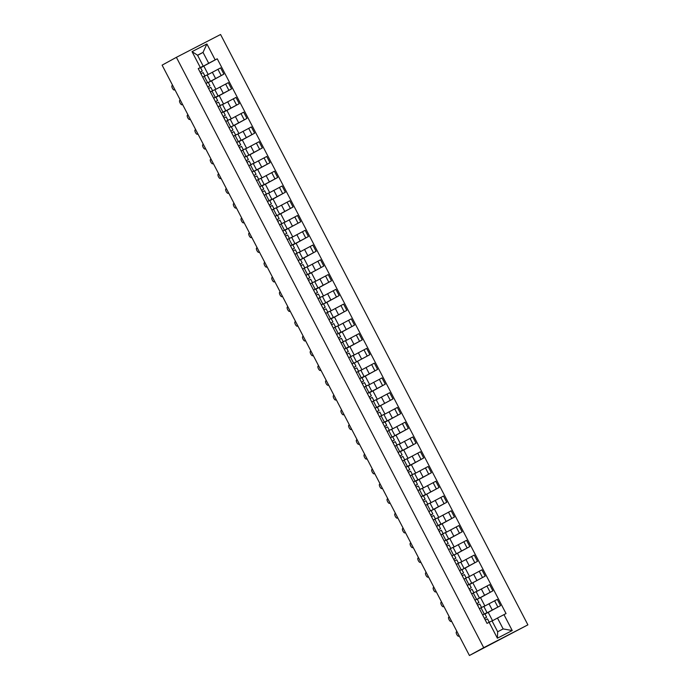 <?xml version="1.0" encoding="UTF-8"?>
<svg xmlns="http://www.w3.org/2000/svg" width="690" height="690" viewBox="0 0 690 690"><rect width="100%" height="100%" fill="white"/><g stroke="black" fill="none" stroke-linecap="round" stroke-linejoin="round"><path stroke-width="1.03" d="M469.424 655.5L527.893 624.855L220.576 34.5L176.39 57.33L483.707 647.677L469.424 655.5L162.107 65.145L176.39 57.33M527.893 624.855L483.707 647.677M484.932 613.971L500.561 605.622L497.309 599.377L483.871 606.527M487.045 612.634L483.793 606.389L480.999 607.795L484.251 614.048L487.045 612.634L482.646 614.954M484.251 614.048L482.62 614.885M492.565 620.733L488.192 612.349L484.958 614.022M488.209 612.384L500.561 605.622M480.999 607.795L479.369 608.64M477.247 599.205L492.876 590.856L489.624 584.611L476.186 591.761M474.936 600.127L477.178 599.075M484.88 605.975L480.507 597.583L477.273 599.256M480.525 597.618L492.876 590.856M479.36 597.868L476.109 591.623L471.684 593.883M469.562 584.439L485.182 576.098L481.939 569.845L468.501 576.995M467.251 585.361L471.675 583.102L467.277 585.422M485.182 576.098L469.588 584.499M471.675 583.102L468.424 576.857L463.999 579.117M461.877 569.681L477.497 561.332L474.246 555.088L460.808 562.238M459.566 570.596L461.808 569.543M469.502 576.443L465.138 568.06L461.903 569.733M465.155 568.094L477.497 561.332M463.991 568.344L460.739 562.091L457.22 563.885M454.193 554.915L469.812 546.566L466.561 540.322L453.123 547.472M451.872 555.838L454.124 554.786M461.817 561.686L457.453 553.294L454.218 554.967M457.47 553.328L469.812 546.566M456.306 553.578L453.054 547.334L449.535 549.119M446.499 540.149L462.127 531.809L458.876 525.556L445.438 532.706M444.188 541.072L448.621 538.812L444.222 541.133M454.132 546.92L449.768 538.528L446.534 540.201M449.785 538.562L462.127 531.809M448.621 538.812L445.369 532.568L440.936 534.828M438.814 525.392L454.443 517.043L451.191 510.798L437.753 517.94M436.503 526.306L440.936 524.046L436.537 526.366M446.447 532.154L442.083 523.77L438.849 525.444M442.1 523.796L454.443 517.043M440.936 524.046L437.684 517.802L434.157 519.596M431.129 510.626L446.758 502.277L443.506 496.032L430.068 503.183M428.818 511.54L431.06 510.497M438.762 517.388L434.398 509.004L431.164 510.678M434.415 509.039L446.758 502.277M433.251 509.289L429.999 503.045L426.472 504.83M423.444 495.86L439.073 487.511L435.821 481.266L422.384 488.416M421.133 496.783L425.566 494.523L421.167 496.843M439.073 487.511L423.479 495.912M425.566 494.523L422.315 488.279L417.881 490.538M415.76 481.094L431.388 472.754L428.136 466.5L414.699 473.651M413.448 482.017L417.881 479.757L413.483 482.077M423.393 487.865L419.028 479.481L415.785 481.154M419.046 479.507L431.388 472.754M417.881 479.757L414.63 473.513L411.102 475.307M408.075 466.337L423.703 457.988L420.452 451.743L407.014 458.893M405.763 467.251L410.196 465L405.798 467.311M415.708 473.099L411.344 464.715L408.101 466.388M411.361 464.75L423.703 457.988M410.196 465L406.945 458.747L402.512 461.006M400.39 451.57L416.018 443.221L412.767 436.977L399.329 444.127M398.078 452.493L402.512 450.234L398.113 452.554M408.023 458.341L403.659 449.949L400.416 451.622M403.676 449.984L416.018 443.221M402.512 450.234L399.26 443.989L394.827 446.24M392.705 436.805L408.333 428.464L405.082 422.211L391.644 429.361M390.393 437.727L392.636 436.675M400.338 443.575L395.974 435.183L392.731 436.856M395.991 435.218L408.333 428.464M394.827 435.468L391.575 429.223L388.047 431.009M385.02 422.047L400.649 413.698L397.397 407.454L383.959 414.595M382.709 422.961L387.133 420.71L382.743 423.022M392.653 428.809L388.289 420.426L385.046 422.099M388.306 420.452L400.649 413.698M387.133 420.71L383.882 414.457L379.457 416.717M377.335 407.281L392.964 398.932L389.712 392.688L376.274 399.838M375.024 408.204L379.448 405.944L375.058 408.264M392.964 398.932L377.361 407.333M379.448 405.944L376.197 399.7L371.772 401.951M369.65 392.515L385.279 384.166L382.027 377.922L368.589 385.072M367.339 393.438L371.763 391.178L367.373 393.498M377.283 399.286L372.911 390.894L369.676 392.567M372.928 390.928L385.279 384.166M371.763 391.178L368.512 384.934L364.087 387.194M361.965 377.749L377.594 369.409L374.342 363.156L360.905 370.306M359.654 378.672L364.079 376.412L359.68 378.732M369.599 384.52L365.226 376.136L361.991 377.81M365.243 376.162L377.594 369.409M364.079 376.412L360.827 370.168L356.402 372.428M354.281 362.992L369.909 354.643L366.657 348.398L353.22 355.548M351.969 363.906L354.212 362.854M369.909 354.643L354.306 363.044M356.394 361.655L353.142 355.402L348.717 357.662M346.596 348.226L362.224 339.877L358.973 333.632L345.535 340.782M344.284 349.149L348.709 346.889L344.31 349.209M354.22 354.996L349.856 346.604L346.622 348.278M349.873 346.639L362.224 339.877M348.709 346.889L345.457 340.644L341.938 342.43M338.911 333.46L354.531 325.119L351.279 318.866L337.841 326.016M336.599 334.383L341.024 332.123L336.625 334.443M346.535 340.23L342.171 331.847L338.937 333.512M342.188 331.873L354.531 325.119M341.024 332.123L337.772 325.878L333.348 328.138M331.226 318.702L346.846 310.353L343.594 304.109L330.156 311.25M328.914 319.617L333.339 317.365L328.94 319.677M338.85 325.464L334.486 317.081L331.252 318.754M334.503 317.107L346.846 310.353M333.339 317.365L330.087 311.112L325.663 313.372M323.541 303.936L339.161 295.587L335.909 289.343L322.471 296.493M321.221 304.859L323.472 303.807M331.166 310.698L326.801 302.315L323.567 303.988M326.819 302.349L339.161 295.587M325.654 302.599L322.403 296.355L318.884 298.14M315.848 289.17L331.476 280.821L328.224 274.577L314.787 281.727M313.536 290.093L317.969 287.834L313.571 290.154M323.481 295.941L319.116 287.549L315.882 289.222M319.134 287.583L331.476 280.821M317.969 287.834L314.718 281.589L310.284 283.849M308.163 274.404L323.791 266.064L320.54 259.82L307.102 266.961M305.851 275.327L310.284 273.068L305.886 275.388M323.791 266.064L308.197 274.465M310.284 273.068L307.033 266.823L302.599 269.083M300.478 259.647L316.106 251.298L312.855 245.054L299.417 252.204M298.166 260.561L300.409 259.509M308.111 266.409L303.747 258.026L300.512 259.699M303.764 258.06L316.106 251.298M302.599 258.31L299.348 252.057L294.915 254.317M292.793 244.881L308.421 236.532L305.17 230.288L291.732 237.438M290.481 245.804L294.915 243.544L290.516 245.864M300.426 251.652L296.062 243.26L292.819 244.933M296.079 243.294L308.421 236.532M294.915 243.544L291.663 237.3L287.23 239.551M285.108 230.115L300.737 221.775L297.485 215.522L284.047 222.672M282.797 231.038L287.23 228.778L282.831 231.098M300.737 221.775L285.134 230.167M287.23 228.778L283.978 222.534L279.545 224.793M277.423 215.358L293.052 207.009L289.8 200.764L276.362 207.906M275.112 216.272L277.354 215.22M285.056 222.12L280.692 213.736L277.449 215.409M280.709 213.771L293.052 207.009M279.545 214.021L276.293 207.768L272.766 209.562M269.738 200.592L285.367 192.243L282.115 185.998L268.677 193.148M267.427 201.514L271.86 199.255L267.461 201.575M277.371 207.354L273.007 198.97L269.764 200.643M273.024 199.005L285.367 192.243M271.86 199.255L268.608 193.01L264.175 195.261M262.053 185.826L277.682 177.477L274.43 171.232L260.993 178.382M259.742 186.749L264.166 184.489L259.776 186.809M269.687 192.596L265.322 184.204L262.079 185.877M265.339 184.239L277.682 177.477M264.166 184.489L260.923 178.244L256.49 180.504M254.369 171.06L269.997 162.719L266.745 156.475L253.308 163.616M252.057 171.983L254.299 170.93M262.002 177.83L257.637 169.447L254.394 171.12M257.655 169.473L269.997 162.719M256.482 169.723L253.23 163.478L249.711 165.272M246.684 156.302L262.312 147.953L259.061 141.709L245.623 148.859M244.372 157.216L246.615 156.164M254.317 163.064L249.953 154.681L246.71 156.354M249.961 154.715L262.312 147.953M248.797 154.965L245.545 148.721L241.121 150.972M238.999 141.536L254.627 133.187L251.376 126.943L237.938 134.093M236.687 142.459L241.112 140.199L236.713 142.52M246.632 148.307L242.259 139.915L239.025 141.588M242.276 139.949L254.627 133.187M241.112 140.199L237.86 133.955L233.436 136.215M231.314 126.77L246.942 118.43L243.691 112.177L230.253 119.327M229.002 127.693L231.245 126.641M238.947 133.541L234.574 125.157L231.34 126.822M234.591 125.183L246.942 118.43M233.427 125.433L230.175 119.189L225.751 121.449M223.629 112.013L239.257 103.664L236.006 97.419L222.568 104.561M221.318 112.927L225.742 110.676L221.343 112.988M231.262 118.775L226.889 110.391L223.655 112.065M226.906 110.426L239.257 103.664M225.742 110.676L222.49 104.423L218.066 106.683M215.944 97.247L231.564 88.898L228.321 82.653L214.883 89.804M213.633 98.17L218.057 95.91L213.659 98.23M223.569 104.009L219.204 95.625L215.97 97.299M219.222 95.66L231.564 88.898M218.057 95.91L214.806 89.665L211.287 91.451M208.259 82.481L223.879 74.132L220.628 67.887L207.19 75.038M205.948 83.404L208.19 82.352M215.884 89.252L211.52 80.859L208.285 82.533M211.537 80.894L223.879 74.132M210.372 81.144L207.121 74.9L203.602 76.685M497.481 618.042L503.967 614.635L512.239 630.539L497.395 638.207L489.115 622.311L492.005 620.871L497.671 631.755L503.148 628.926L497.481 618.042L492.074 621M197.616 55.355L203.024 52.388L197.547 55.217L203.214 66.102L198.246 68.612L487.036 623.38L489.115 622.311M200.324 67.542L192.044 51.638L206.897 43.97L215.168 59.875L208.691 63.273L203.024 52.388L206.897 43.97M503.967 614.635L506.037 613.565L217.246 58.797L215.168 59.875M200.574 67.715L208.691 63.273M203.214 66.102L198.289 68.698M200.6 67.775L217.246 58.797M472.823 582.826L477.187 591.209M426.713 494.238L431.078 502.631M380.604 405.66L384.968 414.043M357.541 361.37L361.914 369.754M311.432 272.791L315.796 281.175M288.377 228.502L292.741 236.886M203.835 66.102L208.199 74.486M512.239 630.539L503.148 628.926M497.395 638.207L497.671 631.755M197.547 55.217L192.044 51.638M485.096 618.162L486.631 617.231L484.854 613.824L486.631 617.231L485.036 618.05M487.468 618.844L489.236 622.251L487.468 618.844L485.26 619.965M489.201 622.268L487.036 623.372M456.97 631.574L456.426 631.876A2.458 0.888 -117.3 0 0 456.771 634.472A2.458 0.888 -117.3 0 0 458.686 636.232A2.458 0.888 -117.3 0 0 458.695 636.232L459.238 635.93M476.807 603.733L477.713 603.112L476.747 603.603M476.816 603.741L478.946 602.474L476.738 603.595M477.17 599.067L478.946 602.474L477.17 599.067L474.962 600.188M481.491 607.545L480.275 608.175M479.783 604.078L481.551 607.485L479.783 604.078L477.575 605.199M449.285 616.817L448.741 617.11A2.458 0.888 -117.3 0 0 449.087 619.706A2.458 0.888 -117.3 0 0 451.001 621.466L451.553 621.181M469.122 588.967L471.261 587.707L469.485 584.301L471.261 587.707L469.131 588.984M471.667 593.857L472.59 593.409M473.806 592.779L471.667 593.849M472.098 589.312L473.866 592.719L472.098 589.312L469.89 590.442M441.6 602.051L441.057 602.353A2.458 0.888 -117.3 0 0 441.402 604.94A2.458 0.888 -117.3 0 0 443.316 606.708A2.458 0.888 -117.3 0 0 443.316 606.7L443.86 606.407M463.577 572.942L461.446 574.218L463.577 572.942L461.8 569.535L459.592 570.656M466.121 578.022L464.905 578.651M464.413 574.554L466.181 577.961L464.413 574.554L462.205 575.676M433.915 587.285L433.372 587.587A2.458 0.888 -117.3 0 0 433.717 590.183A2.458 0.888 -117.3 0 0 435.632 591.942L436.175 591.641M453.753 559.435L454.658 558.822L453.684 559.314M453.761 559.452L455.892 558.176L453.684 559.305M454.115 554.769L455.892 558.176L454.115 554.769L451.907 555.899M458.436 563.256L456.297 564.317M456.728 559.788L458.496 563.195L456.728 559.788L454.52 560.91M426.23 572.528L425.687 572.821A2.458 0.888 -117.3 0 0 426.032 575.417A2.458 0.888 -117.3 0 0 427.947 577.176L428.499 576.892M446.068 544.677L448.207 543.418L446.43 540.011L448.207 543.418L446.076 544.695M450.751 548.49L448.604 549.559M449.043 545.022L450.811 548.429L449.043 545.022L446.835 546.152M418.537 557.761L417.993 558.055A2.458 0.888 -117.3 0 0 418.347 560.651A2.458 0.888 -117.3 0 0 420.253 562.419A2.458 0.888 -117.3 0 0 420.262 562.41L420.805 562.117L420.262 562.41M438.383 529.911L440.513 528.652L438.745 525.245L440.513 528.652L438.392 529.929M443.066 533.732L441.85 534.353M441.359 530.265L443.127 533.672L441.359 530.265L439.151 531.386M410.852 542.995L410.309 543.297A2.458 0.888 -117.3 0 0 410.662 545.885A2.458 0.888 -117.3 0 0 412.568 547.653A2.458 0.888 -117.3 0 0 412.577 547.644L413.129 547.36M430.698 515.145L431.604 514.533L430.629 515.025M430.707 515.163L432.828 513.886L430.629 515.016M431.06 510.479L432.828 513.886L431.06 510.479L428.852 511.609M435.381 518.966L433.234 520.027M433.665 515.499L435.442 518.906L433.665 515.499L431.466 516.62M403.167 528.23L402.624 528.531A2.458 0.888 -117.3 0 0 402.977 531.127A2.458 0.888 -117.3 0 0 404.883 532.887A2.458 0.888 -117.3 0 0 404.892 532.887L405.435 532.585M423.608 500.052L425.144 499.129L423.375 495.722L425.144 499.129L423.557 499.948M427.697 504.2L425.549 505.261M425.98 500.733L427.757 504.14L425.98 500.733L423.781 501.854M395.482 513.472L394.939 513.765A2.458 0.888 -117.3 0 0 395.292 516.361A2.458 0.888 -117.3 0 0 397.199 518.121A2.458 0.888 -117.3 0 0 397.207 518.121L397.751 517.828L397.207 518.121M415.923 485.286L417.459 484.363L415.69 480.956L417.459 484.363L415.872 485.182M420.012 489.434L418.787 490.064M418.295 485.967L420.072 489.374L418.295 485.967L416.096 487.097M387.797 498.706L387.254 499.008A2.458 0.888 -117.3 0 0 387.608 501.595A2.458 0.888 -117.3 0 0 389.514 503.364A2.458 0.888 -117.3 0 0 389.522 503.355L390.074 503.07M407.643 470.856L408.549 470.235L407.574 470.735M407.652 470.873L409.774 469.597L407.566 470.718M412.327 474.677L410.179 475.738M410.61 471.21L412.387 474.616L410.61 471.21L408.411 472.331M380.112 483.94L379.569 484.242A2.458 0.888 -117.3 0 0 379.923 486.838A2.458 0.888 -117.3 0 0 381.829 488.598A2.458 0.888 -117.3 0 0 381.837 488.598L382.389 488.313M399.959 456.099L402.089 454.831L400.312 451.433L402.089 454.831L399.967 456.107M404.633 459.911L403.417 460.541M402.926 456.444L404.702 459.851L402.926 456.444L400.718 457.565M372.428 469.183L371.884 469.476A2.458 0.888 -117.3 0 0 372.238 472.072A2.458 0.888 -117.3 0 0 374.144 473.832A2.458 0.888 -117.3 0 0 374.153 473.832L374.696 473.53M392.196 441.195L394.404 440.073L392.205 441.203M392.627 436.666L394.404 440.073L392.627 436.666L390.428 437.788M396.948 445.145L395.732 445.775M395.241 441.678L397.017 445.084L395.241 441.678L393.033 442.808M364.743 454.417L364.199 454.71A2.458 0.888 -117.3 0 0 364.553 457.306A2.458 0.888 -117.3 0 0 366.459 459.074A2.458 0.888 -117.3 0 0 366.468 459.066L367.011 458.772M384.58 426.567L385.486 425.946L384.52 426.446M384.589 426.584L386.719 425.307L384.511 426.429M389.264 430.388L387.125 431.448M387.556 426.92L389.332 430.327L387.556 426.92L385.348 428.041M357.058 439.651L356.514 439.953A2.458 0.888 -117.3 0 0 356.868 442.54A2.458 0.888 -117.3 0 0 358.774 444.308A2.458 0.888 -117.3 0 0 358.783 444.3L359.326 444.006L358.783 444.3M377.499 411.473L379.034 410.541L377.257 407.135L379.034 410.541L377.439 411.361M381.579 415.622L380.363 416.251M379.871 412.154L381.648 415.561L379.871 412.154L377.663 413.276M349.373 424.885L348.829 425.187A2.458 0.888 -117.3 0 0 349.175 427.783A2.458 0.888 -117.3 0 0 351.089 429.542A2.458 0.888 -117.3 0 0 351.098 429.542L351.641 429.24M369.21 397.043L371.349 395.784L369.573 392.377L371.349 395.784L369.219 397.052M373.894 400.856L372.678 401.485M373.954 400.795L372.186 397.388L369.978 398.51M373.963 400.795L372.186 397.388M341.688 410.127L341.145 410.421A2.458 0.888 -117.3 0 0 341.49 413.017A2.458 0.888 -117.3 0 0 343.404 414.776A2.458 0.888 -117.3 0 0 343.413 414.776L343.956 414.492M361.526 382.277L363.665 381.018L361.888 377.611L363.665 381.018L361.534 382.295M366.209 386.089L364.993 386.719M364.501 382.622L366.278 386.029L364.501 382.622L362.293 383.752M334.003 395.361L333.46 395.663A2.458 0.888 -117.3 0 0 333.805 398.251A2.458 0.888 -117.3 0 0 335.72 400.019A2.458 0.888 -117.3 0 0 335.728 400.01L336.272 399.726M353.772 367.382L355.98 366.252L353.78 367.39M354.203 362.845L355.98 366.252L354.203 362.845L351.995 363.966M358.524 371.332L357.308 371.962M356.816 367.865L358.593 371.272L356.816 367.865L354.608 368.986M326.318 380.595L325.775 380.897A2.458 0.888 -117.3 0 0 326.12 383.493A2.458 0.888 -117.3 0 0 328.035 385.253A2.458 0.888 -117.3 0 0 328.043 385.253L328.587 384.951M346.518 348.079L348.295 351.486L346.164 352.763L348.295 351.486L346.518 348.088M350.839 356.566L349.623 357.196M349.131 353.099L350.899 356.506L349.131 353.099L346.923 354.22M318.633 365.838L318.09 366.131A2.458 0.888 -117.3 0 0 318.435 368.727A2.458 0.888 -117.3 0 0 320.35 370.487L320.902 370.202M338.471 337.988L340.61 336.729L338.833 333.322L340.61 336.729L338.48 338.005M343.154 341.8L341.015 342.87M341.447 338.333L343.215 341.74L341.447 338.333L339.238 339.463M310.949 351.072L310.405 351.365A2.458 0.888 -117.3 0 0 310.75 353.961A2.458 0.888 -117.3 0 0 312.665 355.73A2.458 0.888 -117.3 0 0 312.665 355.721L313.217 355.436M330.786 323.222L332.925 321.963L331.148 318.556L332.925 321.963L330.795 323.239M335.469 327.043L334.253 327.664M333.762 323.576L335.53 326.982L333.762 323.576L331.554 324.697M303.264 336.306L302.72 336.608A2.458 0.888 -117.3 0 0 303.065 339.195A2.458 0.888 -117.3 0 0 304.98 340.964A2.458 0.888 -117.3 0 0 304.98 340.955L305.523 340.662M323.463 303.79L325.24 307.197L323.11 308.473L325.24 307.197L323.463 303.79L321.255 304.92M327.785 312.277L326.568 312.906M326.077 308.81L327.845 312.216L326.077 308.81L323.869 309.931M295.579 321.549L295.035 321.842A2.458 0.888 -117.3 0 0 295.38 324.438A2.458 0.888 -117.3 0 0 297.287 326.197A2.458 0.888 -117.3 0 0 297.295 326.197L297.839 325.896M315.416 293.699L317.547 292.439L315.779 289.032L317.547 292.439L315.425 293.716M320.1 297.511L317.952 298.572M318.392 294.044L320.16 297.45L318.392 294.044L316.184 295.165M287.885 306.783L287.342 307.076A2.458 0.888 -117.3 0 0 287.696 309.672A2.458 0.888 -117.3 0 0 289.602 311.432A2.458 0.888 -117.3 0 0 289.61 311.432L290.154 311.138L289.61 311.432M308.327 278.596L309.862 277.673L308.094 274.266L309.862 277.673L308.275 278.493M312.415 282.745L311.199 283.374M310.707 279.278L312.475 282.684L310.707 279.278L308.499 280.407M280.2 292.017L279.657 292.319A2.458 0.888 -117.3 0 0 280.011 294.906A2.458 0.888 -117.3 0 0 281.917 296.674A2.458 0.888 -117.3 0 0 281.925 296.666L282.469 296.372M300.409 259.5L302.177 262.907L300.055 264.184L302.177 262.907L300.409 259.5L298.201 260.63M302.591 269.057L303.505 268.617M304.73 267.987L302.582 269.048M303.014 264.52L304.79 267.927L303.014 264.52L300.814 265.641M272.515 277.251L271.972 277.553A2.458 0.888 -117.3 0 0 272.326 280.149A2.458 0.888 -117.3 0 0 274.232 281.908A2.458 0.888 -117.3 0 0 274.24 281.908L274.793 281.623M292.362 249.409L294.492 248.141L292.724 244.743L294.492 248.141L292.37 249.418M294.906 254.299L295.82 253.851M297.045 253.221L294.897 254.282M295.329 249.754L297.105 253.161L295.329 249.754L293.129 250.875M264.831 262.493L264.287 262.787A2.458 0.888 -117.3 0 0 264.641 265.383A2.458 0.888 -117.3 0 0 266.547 267.142A2.458 0.888 -117.3 0 0 266.556 267.142L267.108 266.858M284.599 234.505L286.807 233.384L284.608 234.514M289.36 238.455L288.135 239.085M287.644 234.988L289.421 238.395L287.644 234.988L285.444 236.118M257.146 247.727L256.602 248.021A2.458 0.888 -117.3 0 0 256.956 250.617A2.458 0.888 -117.3 0 0 258.862 252.385A2.458 0.888 -117.3 0 0 258.871 252.376L259.414 252.083M276.914 219.739L279.122 218.618L276.923 219.756M277.354 215.211L279.122 218.618L277.354 215.211L275.146 216.332M281.667 223.698L280.451 224.319M279.959 220.231L281.736 223.638L279.959 220.231L277.76 221.352M249.461 232.961L248.918 233.263A2.458 0.888 -117.3 0 0 249.271 235.851A2.458 0.888 -117.3 0 0 251.177 237.619A2.458 0.888 -117.3 0 0 251.186 237.61L251.729 237.317L251.186 237.61M269.307 205.111L271.437 203.852L269.661 200.445L271.437 203.852L269.316 205.128M273.982 208.932L271.843 209.993M272.274 205.465L274.051 208.872L272.274 205.465L270.066 206.586M241.776 218.204L241.233 218.497A2.458 0.888 -117.3 0 0 241.586 221.093A2.458 0.888 -117.3 0 0 243.492 222.853A2.458 0.888 -117.3 0 0 243.501 222.853L244.053 222.568M261.613 190.354L263.752 189.095L261.976 185.688L263.752 189.095L261.622 190.371M264.166 195.244L265.081 194.796M266.297 194.166L264.158 195.236M264.589 190.699L266.366 194.106L264.589 190.699L262.381 191.82M234.091 203.438L233.548 203.731A2.458 0.888 -117.3 0 0 233.901 206.327A2.458 0.888 -117.3 0 0 235.808 208.087A2.458 0.888 -117.3 0 0 235.816 208.087L236.36 207.793M253.86 175.45L256.068 174.329L253.868 175.458M254.291 170.922L256.068 174.329L254.291 170.922L252.091 172.043M258.612 179.4L257.396 180.03M256.904 175.933L258.681 179.34L256.904 175.933L254.696 177.063M226.406 188.672L225.863 188.974A2.458 0.888 -117.3 0 0 226.216 191.561A2.458 0.888 -117.3 0 0 228.123 193.329A2.458 0.888 -117.3 0 0 228.131 193.321L228.683 193.036M246.244 160.822L247.149 160.201L246.183 160.701M246.252 160.839L248.383 159.562L246.175 160.692M246.606 156.156L248.383 159.562L246.606 156.156L244.407 157.286M250.927 164.643L248.788 165.704M249.219 161.175L250.996 164.582L249.219 161.175L247.011 162.297M218.721 173.906L218.178 174.208A2.458 0.888 -117.3 0 0 218.523 176.804A2.458 0.888 -117.3 0 0 220.438 178.563A2.458 0.888 -117.3 0 0 220.446 178.563L220.99 178.279M239.163 145.728L240.698 144.805L238.921 141.398L240.698 144.805L239.102 145.625M243.242 149.877L242.026 150.506M241.535 146.409L243.311 149.816L241.535 146.409L239.327 147.531M211.037 159.149L210.493 159.442A2.458 0.888 -117.3 0 0 210.838 162.038A2.458 0.888 -117.3 0 0 212.753 163.797A2.458 0.888 -117.3 0 0 212.762 163.797L213.305 163.496M230.805 131.16L233.013 130.039L230.814 131.169M231.236 126.632L233.013 130.039L231.236 126.632L229.028 127.754M235.557 135.111L234.341 135.74M233.85 131.643L235.626 135.05L233.85 131.643L231.642 132.773M203.352 144.383L202.808 144.676A2.458 0.888 -117.3 0 0 203.153 147.272A2.458 0.888 -117.3 0 0 205.068 149.04A2.458 0.888 -117.3 0 0 205.077 149.031L205.62 148.747M223.189 116.532L225.328 115.273L223.551 111.866L225.328 115.273L223.198 116.55M225.734 121.423L226.656 120.974M227.873 120.353L225.734 121.414M226.165 116.886L227.933 120.293L226.165 116.886L223.957 118.007M195.667 129.617L195.123 129.918A2.458 0.888 -117.3 0 0 195.468 132.506A2.458 0.888 -117.3 0 0 197.383 134.274A2.458 0.888 -117.3 0 0 197.383 134.265L197.927 133.972L197.383 134.265M216.099 101.439L217.643 100.507L215.867 97.1L217.643 100.507L216.048 101.335M220.188 105.587L218.972 106.217M218.48 102.12L220.248 105.527L218.48 102.12L216.272 103.241M187.982 114.859L187.439 115.152A2.458 0.888 -117.3 0 0 187.784 117.749A2.458 0.888 -117.3 0 0 189.698 119.508L190.242 119.206M207.75 86.871L209.958 85.75L207.75 86.88M209.95 85.75L208.182 82.343L205.974 83.464M212.503 90.821L210.364 91.891M210.795 87.354L212.563 90.761L210.795 87.354L208.587 88.484M180.297 100.093L179.754 100.386A2.458 0.888 -117.3 0 0 180.099 102.983A2.458 0.888 -117.3 0 0 182.013 104.742L182.565 104.457M200.135 72.243L202.274 70.984L200.497 67.577L202.274 70.984L200.143 72.26M204.818 76.055L202.679 77.125M203.11 72.588L204.878 75.995L203.11 72.588L200.902 73.718M172.612 85.327L172.069 85.629A2.458 0.888 -117.3 0 0 172.414 88.217A2.458 0.888 -117.3 0 0 174.329 89.985A2.458 0.888 -117.3 0 0 174.329 89.976L174.872 89.683L174.329 89.976M212.313 72.234L215.565 78.479M219.998 87L223.249 93.245M227.683 101.758L230.934 108.011M235.368 116.524L238.619 122.768M243.053 131.29L246.304 137.534M250.737 146.056L253.989 152.3M258.422 160.813L261.674 167.066M266.107 175.579L269.359 181.824M273.792 190.345L277.044 196.59M281.486 205.103L284.737 211.356M289.17 219.869L292.422 226.113M296.855 234.635L300.107 240.879M304.54 249.401L307.792 255.645M312.225 264.158L315.477 270.402M319.91 278.924L323.162 285.168M327.595 293.69L330.846 299.934M335.28 308.447L338.531 314.7M342.964 323.213L346.216 329.458M350.649 337.979L353.901 344.224M358.334 352.745L361.586 358.99M366.019 367.503L369.271 373.747M373.704 382.269L376.956 388.513M381.389 397.035L384.64 403.279M389.074 411.792L392.325 418.045M396.759 426.558L400.01 432.803M404.452 441.324L407.704 447.568M412.137 456.09L415.389 462.334M419.822 470.847L423.074 477.092M427.507 485.613L430.758 491.858M435.192 500.379L438.443 506.624M442.877 515.137L446.128 521.39M450.561 529.903L453.813 536.147M458.246 544.669L461.498 550.913M465.931 559.435L469.183 565.679M473.616 574.192L476.868 580.437M481.301 588.958L484.553 595.203M488.986 603.724L492.237 609.969M212.011 91.08L215.263 97.325M219.696 105.837L222.948 112.082M227.381 120.603L230.632 126.848M235.066 135.369L238.317 141.614M242.751 150.127L246.002 156.38M250.436 164.893L253.687 171.137M258.12 179.659L261.372 185.903M265.805 194.425L269.057 200.669M273.49 209.182L276.742 215.427M281.175 223.948L284.427 230.193M288.869 238.714L292.12 244.959M296.553 253.472L299.805 259.725M304.238 268.238L307.49 274.482M311.923 283.004L315.175 289.248M319.608 297.77L322.86 304.014M327.293 312.527L330.545 318.771M334.978 327.293L338.229 333.537M342.663 342.059L345.914 348.303M350.348 356.816L353.599 363.069M358.032 371.582L361.284 377.827M365.717 386.348L368.969 392.593M373.402 401.114L376.654 407.359M381.087 415.872L384.339 422.116M388.772 430.638L392.024 436.882M396.457 445.404L399.708 451.648M404.142 460.161L407.393 466.414M411.835 474.927L415.078 481.172M419.52 489.693L422.772 495.938M427.205 504.459L430.457 510.704M434.89 519.216L438.141 525.461M442.575 533.982L445.826 540.227M450.26 548.748L453.511 554.993M457.944 563.506L461.196 569.759M465.629 578.272L468.881 584.516M473.314 593.038L476.566 599.282M204.326 76.314L207.578 82.559M225.621 84.042L228.873 90.295M233.306 98.808L236.558 105.053M240.991 113.574L244.243 119.819M248.676 128.34L251.928 134.584M256.361 143.097L259.613 149.342M264.046 157.863L267.297 164.108M271.731 172.629L274.982 178.874M279.416 187.387L282.667 193.64M287.1 202.153L290.352 208.397M294.794 216.919L298.046 223.163M302.479 231.685L305.73 237.929M310.164 246.442L313.415 252.687M317.849 261.208L321.1 267.453M325.533 275.974L328.785 282.219M333.218 290.731L336.47 296.985M340.903 305.498L344.155 311.742M348.588 320.264L351.84 326.508M356.273 335.03L359.524 341.274M363.958 349.787L367.209 356.031M371.643 364.553L374.894 370.797M379.328 379.319L382.579 385.563M387.012 394.076L390.264 400.329M394.697 408.842L397.949 415.087M402.382 423.608L405.634 429.853M410.067 438.374L413.319 444.619M417.752 453.132L421.004 459.376M425.445 467.898L428.697 474.142M433.13 482.664L436.382 488.908M440.815 497.421L444.067 503.674M448.5 512.187L451.752 518.432M456.185 526.953L459.436 533.198M463.87 541.71L467.121 547.964M471.555 556.476L474.806 562.721M479.24 571.242L482.491 577.487M486.924 586.008L490.176 592.253M494.609 600.766L497.861 607.019M217.937 69.285L221.188 75.529M443.316 606.7L443.868 606.415L443.316 606.708M463.568 572.942L461.8 569.535M435.632 591.942L436.184 591.658L435.632 591.942M409.774 469.597L407.997 466.19L409.774 469.597M386.719 425.307L384.942 421.901L386.719 425.307M304.98 340.955L305.532 340.67L304.98 340.964M286.807 233.384L285.039 229.977L286.807 233.384M189.698 119.508L190.25 119.223L189.698 119.508M420.253 562.419L420.814 562.126M397.199 518.121L397.759 517.836M358.774 444.308L359.335 444.015M289.602 311.432L290.162 311.147M251.177 237.619L251.738 237.334M197.383 134.274L197.935 133.989M209.958 85.75L208.182 82.343M174.329 89.985L174.881 89.691"/></g></svg>
